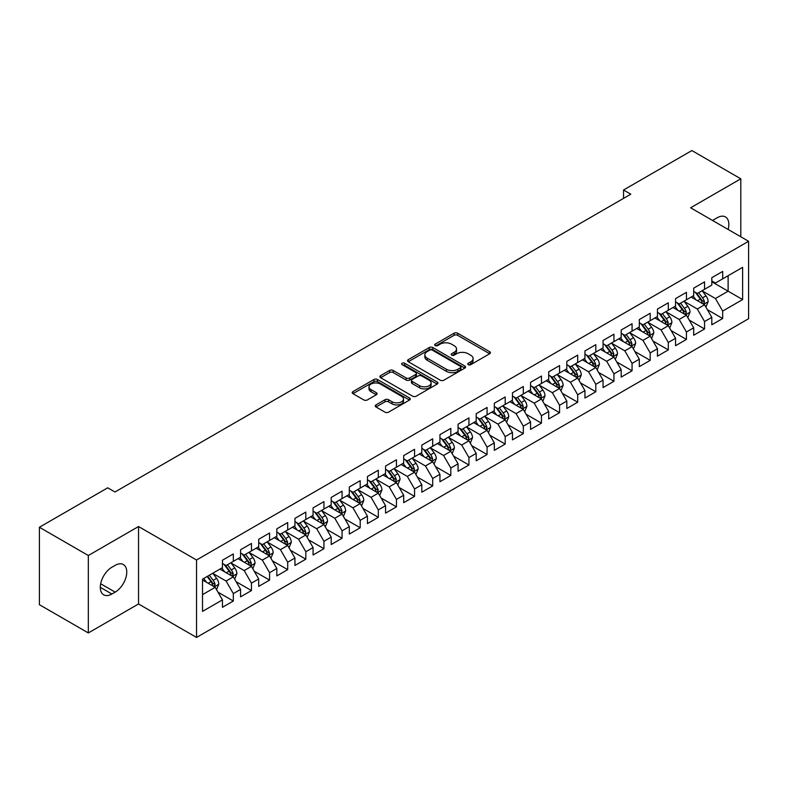 <?xml version="1.0" encoding="UTF-8"?>
<svg xmlns="http://www.w3.org/2000/svg" width="788" height="788" viewBox="0 0 788 788"><rect width="100%" height="100%" fill="white"/><g stroke="black" fill="none" stroke-linecap="round" stroke-linejoin="round"><path stroke-width="1.18" d="M468.269 364.677A1.763 1.015 0 0 0 470.761 364.677L489.663 353.763A2.512 1.448 0 0 0 490.402 352.738A2.512 1.448 0 0 0 489.663 351.714L457.641 333.226A2.512 1.448 0 0 0 454.085 333.226L435.183 344.139A1.763 1.015 0 0 0 434.661 344.858A1.763 1.015 0 0 0 435.183 345.577A1.763 1.015 0 0 0 437.675 345.577L440.118 344.159A8.047 4.649 0 0 1 451.504 344.159L454.174 345.705A8.047 4.649 0 0 1 456.528 348.986A8.047 4.649 0 0 1 454.174 352.275L451.721 353.684A1.763 1.015 0 0 0 451.209 354.403A1.763 1.015 0 0 0 451.721 355.122A1.763 1.015 0 0 0 454.213 355.122L456.666 353.714A8.047 4.649 0 0 1 468.042 353.714L470.712 355.25A8.047 4.649 0 0 1 473.076 358.54A8.047 4.649 0 0 1 470.712 361.83L468.269 363.238A1.763 1.015 0 0 0 467.757 363.957A1.763 1.015 0 0 0 468.269 364.677L468.269 363.238M375.984 404.914A2.512 1.448 0 0 0 375.246 405.938A2.512 1.448 0 0 0 375.984 406.972L384.968 412.154A2.512 1.448 0 0 0 388.523 412.154L409.514 400.038A2.512 1.448 0 0 0 410.252 399.014A2.512 1.448 0 0 0 409.514 397.979L377.491 379.491A2.512 1.448 0 0 0 373.936 379.491L352.945 391.616A2.512 1.448 0 0 0 352.206 392.641A2.512 1.448 0 0 0 352.945 393.665L363.8 399.93A2.512 1.448 0 0 0 367.356 399.93L376.339 394.749A2.512 1.448 0 0 0 377.078 393.724A2.512 1.448 0 0 0 376.339 392.69L370.961 389.587A6.728 3.881 0 0 1 368.991 386.839A6.728 3.881 0 0 1 373.138 383.244A6.728 3.881 0 0 1 380.476 384.091L401.555 396.266A6.728 3.881 0 0 1 403.525 399.014A6.728 3.881 0 0 1 399.378 402.599A6.728 3.881 0 0 1 392.04 401.762L388.523 399.733A2.512 1.448 0 0 0 384.968 399.733L375.984 404.914L375.984 406.972M88.335 555.51L88.335 632.941L138.54 603.963L138.54 526.522L88.335 555.51L39.4 527.261L107.729 487.811L114.979 491.998L630.794 194.193L623.544 190.007L623.544 198.379M138.54 526.522L196.537 560.012L748.6 241.276L748.6 318.716L196.537 637.443L196.537 560.012M740.809 236.774L740.809 178.807L690.603 207.796L748.6 241.276M740.809 178.807L691.874 150.557L623.544 190.007M440.295 380.21A2.512 1.448 0 0 0 443.851 380.21L464.841 368.094A2.512 1.448 0 0 0 465.58 367.07A2.512 1.448 0 0 0 464.841 366.036L432.819 347.547A2.512 1.448 0 0 0 429.263 347.547L408.273 359.673A2.512 1.448 0 0 0 407.534 360.697A2.512 1.448 0 0 0 408.273 361.722L440.295 380.21M402.835 365.061A1.763 1.015 0 0 1 404.628 365.307L404.628 363.219L437.182 382.013A2.512 1.448 0 0 1 437.921 383.037A2.512 1.448 0 0 1 437.182 384.061L416.192 396.187A2.512 1.448 0 0 1 412.626 396.187L380.604 377.698L380.604 375.64A2.512 1.448 0 0 0 379.875 376.674A2.512 1.448 0 0 0 380.604 377.698M380.604 375.64L389.597 370.459A2.512 1.448 0 0 1 393.153 370.459L406.135 377.954A2.512 1.448 0 0 0 409.691 377.954L415.66 374.517A2.512 1.448 0 0 0 416.389 373.482A2.512 1.448 0 0 0 415.66 372.458L402.136 364.657A1.763 1.015 0 0 1 401.614 363.938A1.763 1.015 0 0 1 402.707 362.992A1.763 1.015 0 0 1 404.628 363.219M711.81 281.779L728.122 291.196L728.122 275.701L742.621 267.339L722.685 278.844L722.685 271.417L711.81 277.691L711.81 285.118L704.561 289.304L704.561 281.877L693.686 288.162L693.686 295.589L686.437 299.775L686.437 292.338L675.562 298.622L675.562 306.049L668.313 310.236L668.313 302.809L657.438 309.083L657.438 316.51L650.189 320.696L650.189 313.269L639.314 319.554L639.314 326.981L632.065 331.167L632.065 323.73L621.19 330.014L621.19 337.441L613.941 341.628L613.941 334.201L603.066 340.475L603.066 347.902L595.817 352.088L595.817 344.661L584.942 350.936L584.942 358.373L577.693 362.559L577.693 355.122L566.818 361.406L566.818 368.833L559.569 373.019L559.569 365.593L548.694 371.867L548.694 379.294L541.445 383.48L541.445 376.053L530.57 382.328L530.57 389.764L523.321 393.951L523.321 386.514L512.446 392.798L512.446 400.225L505.197 404.411L505.197 396.985L494.322 403.259L494.322 410.686L487.073 414.872L487.073 407.445L476.188 413.72L476.188 421.156L468.939 425.343L468.939 417.906L458.064 424.19L458.064 431.617L450.815 435.803L450.815 428.376L439.94 434.651L439.94 442.078L432.691 446.264L432.691 438.837L421.816 445.112L421.816 452.548L414.567 456.735L414.567 449.298L403.692 455.582L403.692 463.009L396.443 467.195L396.443 459.768L385.568 466.043L385.568 473.47L378.319 477.656L378.319 470.229L367.444 476.504L367.444 483.94L360.195 488.127L360.195 480.69L349.32 486.974L349.32 494.401L342.071 498.587L342.071 491.16L331.196 497.435L331.196 504.862L323.947 509.048L323.947 501.621L313.072 507.896L313.072 515.332L305.823 519.519L305.823 512.082L294.948 518.366L294.948 525.793L287.699 529.979L287.699 522.552L276.824 528.827L276.824 536.254L269.575 540.44L269.575 533.013L258.7 539.288L258.7 546.724L251.451 550.91L251.451 543.474L240.576 549.758L240.576 557.185L233.327 561.371L233.327 553.944L222.452 560.219L222.452 567.646L202.516 579.16L202.516 611.389L222.452 599.875L215.203 587.316L202.516 579.998M742.621 267.339L742.621 299.568L722.685 311.073L715.435 298.514L702.295 290.93M707.368 309.664L722.685 318.5L722.685 311.073M722.685 318.5L711.81 324.784L711.81 317.347L704.561 321.534L697.311 308.985L684.171 301.39M689.244 320.125L704.561 328.97L704.561 321.534M704.561 328.97L693.686 335.245L693.686 327.818L686.437 332.004L679.187 319.445L666.047 311.861M671.12 330.586L686.437 339.431L686.437 332.004M686.437 339.431L675.562 345.705L675.562 338.279L668.313 342.465L661.063 329.906L647.923 322.322M652.996 341.056L668.313 349.892L668.313 342.465M668.313 349.892L657.438 356.176L657.438 348.739L650.189 352.925L642.939 340.377L629.799 332.782M634.872 351.517L650.189 360.362L650.189 352.925M650.189 360.362L639.314 366.637L639.314 359.21L632.065 363.396L624.815 350.837L611.675 343.253M616.748 361.978L632.065 370.823L632.065 363.396M632.065 370.823L621.19 377.097L621.19 369.671L613.941 373.857L606.691 361.298L593.551 353.714M598.624 372.448L613.941 381.284L613.941 373.857M613.941 381.284L603.066 387.568L603.066 380.131L595.817 384.317L588.567 371.769L575.427 364.174M580.5 382.909L595.817 391.754L595.817 384.317M595.817 391.754L584.942 398.029L584.942 390.602L577.693 394.788L570.443 382.229L557.303 374.645M562.376 393.37L577.693 402.215L577.693 394.788M577.693 402.215L566.818 408.489L566.818 401.062L559.569 405.249L552.319 392.69L539.179 385.105M544.252 403.84L559.569 412.676L559.569 405.249M559.569 412.676L548.694 418.96L548.694 411.523L541.445 415.709L534.195 403.161L521.055 395.566M526.128 414.301L541.445 423.146L541.445 415.709M541.445 423.146L530.57 429.421L530.57 421.994L523.321 426.18L516.071 413.621L502.921 406.037M508.004 424.762L523.321 433.607L523.321 426.18M523.321 433.607L512.446 439.881L512.446 432.454L505.197 436.641L497.947 424.082L484.797 416.497M489.88 435.232L505.197 444.068L505.197 436.641M505.197 444.068L494.322 450.352L494.322 442.915L487.073 447.101L479.813 434.552L466.673 426.958M471.756 445.693L487.073 454.538L487.073 447.101M487.073 454.538L476.188 460.813L476.188 453.386L468.939 457.572L461.689 445.013L448.549 437.429M453.632 456.154L468.939 464.999L468.939 457.572M468.939 464.999L458.064 471.273L458.064 463.846L450.815 468.033L443.565 455.474L430.425 447.889M435.508 466.624L450.815 475.459L450.815 468.033M450.815 475.459L439.94 481.744L439.94 474.307L432.691 478.493L425.441 465.944L412.301 458.35M417.384 477.085L432.691 485.93L432.691 478.493M432.691 485.93L421.816 492.204L421.816 484.778L414.567 488.964L407.317 476.405L394.177 468.821M399.26 487.545L414.567 496.391L414.567 488.964M414.567 496.391L403.692 502.665L403.692 495.238L396.443 499.425L389.193 486.866L376.053 479.281M381.136 498.016L396.443 506.851L396.443 499.425M396.443 506.851L385.568 513.136L385.568 505.699L378.319 509.885L371.069 497.326L357.929 489.742M363.012 508.477L378.319 517.322L378.319 509.885M378.319 517.322L367.444 523.596L367.444 516.17L360.195 520.356L352.945 507.797L339.805 500.213M344.888 518.937L360.195 527.783L360.195 520.356M360.195 527.783L349.32 534.057L349.32 526.63L342.071 530.817L334.821 518.258L321.681 510.673M326.764 529.408L342.071 538.243L342.071 530.817M342.071 538.243L331.196 544.528L331.196 537.091L323.947 541.277L316.697 528.718L303.557 521.134M308.64 539.869L323.947 548.714L323.947 541.277M323.947 548.714L313.072 554.988L313.072 547.562L305.823 551.748L298.573 539.189L285.433 531.605M290.506 550.329L305.823 559.175L305.823 551.748M305.823 559.175L294.948 565.449L294.948 558.022L287.699 562.208L280.449 549.65L267.309 542.065M272.382 560.8L287.699 569.635L287.699 562.208M287.699 569.635L276.824 575.92L276.824 568.483L269.575 572.669L262.325 560.11L249.185 552.526M254.258 571.261L269.575 580.106L269.575 572.669M269.575 580.106L258.7 586.38L258.7 578.953L251.451 583.14L244.201 570.581L231.061 562.996M236.134 581.721L251.451 590.567L251.451 583.14M251.451 590.567L240.576 596.841L240.576 589.414L233.327 593.6L226.077 581.042L212.937 573.457M218.01 592.182L233.327 601.027L233.327 593.6M233.327 601.027L222.452 607.312L222.452 599.875M222.452 563.459L226.077 565.557L233.327 561.371M202.516 594.644L215.203 587.316M240.576 552.999L244.201 555.087L251.451 550.91M226.077 581.042L233.327 576.855L219.921 569.113M240.576 589.414L233.327 576.855M258.7 542.538L262.325 544.626L269.575 540.44M244.201 570.581L251.451 566.395L238.045 558.653M258.7 578.953L251.451 566.395M276.824 532.067L280.449 534.165L287.699 529.979M262.325 560.11L269.575 555.934L256.169 548.182M276.824 568.483L269.575 555.934M294.948 521.607L298.573 523.705L305.823 519.519M280.449 549.65L287.699 545.463L274.293 537.721M294.948 558.022L287.699 545.463M313.072 511.146L316.697 513.234L323.947 509.048M298.573 539.189L305.823 535.003L292.417 527.261M313.072 547.562L305.823 535.003M331.196 500.675L334.821 502.774L342.071 498.587M316.697 528.718L323.947 524.542L310.541 516.79M331.196 537.091L323.947 524.542M349.32 490.215L352.945 492.313L360.195 488.127M334.821 518.258L342.071 514.072L328.665 506.329M349.32 526.63L342.071 514.072M367.444 479.754L371.069 481.842L378.319 477.656M352.945 507.797L360.195 503.611L346.789 495.869M367.444 516.17L360.195 503.611M385.568 469.284L389.193 471.382L396.443 467.195M371.069 497.326L378.319 493.15L364.913 485.398M385.568 505.699L378.319 493.15M403.692 458.823L407.317 460.921L414.567 456.735M389.193 486.866L396.443 482.68L383.037 474.937M403.692 495.238L396.443 482.68M421.816 448.362L425.441 450.45L432.691 446.264M407.317 476.405L414.567 472.219L401.161 464.477M421.816 484.778L414.567 472.219M439.94 437.892L443.565 439.99L450.815 435.803M425.441 465.944L432.691 461.758L419.285 454.006M439.94 474.307L432.691 461.758M458.064 427.431L461.689 429.529L468.939 425.343M443.565 455.474L450.815 451.288L437.409 443.546M458.064 463.846L450.815 451.288M476.188 416.97L479.813 419.058L487.073 414.872M461.689 445.013L468.939 440.827L455.533 433.085M476.188 453.386L468.939 440.827M494.322 406.5L497.947 408.598L505.197 404.411M479.813 434.552L487.073 430.366L473.657 422.614M494.322 442.915L487.073 430.366M512.446 396.039L516.071 398.137L523.321 393.951M497.947 424.082L505.197 419.896L491.781 412.154M512.446 432.454L505.197 419.896M530.57 385.578L534.195 387.666L541.445 383.48M516.071 413.621L523.321 409.435L509.905 401.693M530.57 421.994L523.321 409.435M548.694 375.108L552.319 377.206L559.569 373.019M534.195 403.161L541.445 398.974L528.029 391.222M548.694 411.523L541.445 398.974M566.818 364.647L570.443 366.745L577.693 362.559M552.319 392.69L559.569 388.504L546.153 380.762M566.818 401.062L559.569 388.504M584.942 354.186L588.567 356.274L595.817 352.088M570.443 382.229L577.693 378.043L564.277 370.301M584.942 390.602L577.693 378.043M603.066 343.726L606.691 345.814L613.941 341.628M588.567 371.769L595.817 367.582L582.401 359.83M603.066 380.131L595.817 367.582M621.19 333.255L624.815 335.353L632.065 331.167M606.691 361.298L613.941 357.112L600.525 349.37M621.19 369.671L613.941 357.112M639.314 322.794L642.939 324.883L650.189 320.696M624.815 350.837L632.065 346.651L618.649 338.909M639.314 359.21L632.065 346.651M657.438 312.334L661.063 314.422L668.313 310.236M642.939 340.377L650.189 336.19L636.773 328.448M657.438 348.739L650.189 336.19M675.562 301.863L679.187 303.961L686.437 299.775M661.063 329.906L668.313 325.72L654.897 317.978M675.562 338.279L668.313 325.72M693.686 291.402L697.311 293.491L704.561 289.304M679.187 319.445L686.437 315.259L673.021 307.517M693.686 327.818L686.437 315.259M711.81 280.942L715.435 283.03L722.685 278.844M697.311 308.985L704.561 304.798L691.145 297.056M711.81 317.347L704.561 304.798M39.4 527.261L39.4 604.692L88.335 632.941M138.54 603.963L196.537 637.443M715.435 298.514L728.122 291.196L742.621 299.568M728.132 229.466A16.4 9.476 120 0 0 725.443 216.927A16.4 9.476 120 0 0 717.247 217.734L713.987 219.616A16.4 9.476 120 0 0 712.618 220.502M111.896 567.232A16.4 9.476 120 0 0 101.179 581.682A16.4 9.476 120 0 0 103.691 594.832A16.4 9.476 120 0 0 111.896 594.014L115.156 592.133A16.4 9.476 120 0 0 125.873 577.683A16.4 9.476 120 0 0 123.361 564.533A16.4 9.476 120 0 0 115.156 565.351L111.896 567.232M468.978 364.923L470.712 363.918A8.047 4.649 0 0 0 473.076 360.638L473.076 358.54M456.528 348.986L456.528 351.084A8.047 4.649 0 0 1 454.174 354.373L452.43 355.378M489.663 351.714L489.663 353.763L457.641 335.314A2.512 1.448 0 0 0 454.085 335.314L435.882 345.824M464.841 366.036L464.841 368.094L432.819 349.645A2.512 1.448 0 0 0 429.263 349.645L408.302 361.741L408.273 359.673M460.399 367.789A1.763 1.015 0 0 0 460.911 367.07A1.763 1.015 0 0 0 460.399 366.351L432.287 350.118A1.763 1.015 0 0 0 429.795 350.118L427.214 351.606A8.047 4.649 0 0 0 424.86 354.896A8.047 4.649 0 0 0 427.214 358.185L446.432 369.276A8.047 4.649 0 0 0 457.818 369.276L460.399 367.789L460.399 369.877A1.763 1.015 0 0 0 460.911 369.158L460.911 367.07M424.86 354.896L424.86 356.984A8.047 4.649 0 0 0 427.214 360.274L427.214 358.185M460.399 369.877L457.818 371.365A8.047 4.649 0 0 1 446.432 371.365L427.214 360.274M380.643 377.718L389.597 372.547L389.597 370.459M416.389 373.482L416.389 375.581A2.512 1.448 0 0 1 415.66 376.605L409.691 380.043A2.512 1.448 0 0 1 406.135 380.043L393.153 372.547A2.512 1.448 0 0 0 389.597 372.547M404.628 365.307L437.143 384.081M419.61 385.736A6.728 3.881 0 0 0 426.948 386.573A6.728 3.881 0 0 0 431.105 382.988A6.728 3.881 0 0 0 429.135 380.24L421.708 375.955A2.512 1.448 0 0 0 418.142 375.955L412.183 379.392A2.512 1.448 0 0 0 411.454 380.417A2.512 1.448 0 0 0 412.183 381.441L419.61 385.736L419.61 387.824A6.728 3.881 0 0 0 426.948 388.671A6.728 3.881 0 0 0 431.105 385.076L431.105 382.988M411.454 380.417L411.454 382.515A2.512 1.448 0 0 0 412.183 383.539L412.183 381.441M419.61 387.824L412.183 383.539M403.525 399.014L403.525 401.102A6.728 3.881 0 0 1 399.378 404.687A6.728 3.881 0 0 1 392.04 403.85L388.523 401.821A2.512 1.448 0 0 0 384.968 401.821L376.014 406.992M368.991 386.839L368.991 388.927A6.728 3.881 0 0 0 370.961 391.675L370.961 389.587M376.309 394.768L370.961 391.675M409.484 400.058L377.491 381.589A2.512 1.448 0 0 0 373.936 381.589L352.975 393.685M705.9 307.123L708.146 301.637A6.796 3.92 -120 0 0 705.979 295.855L702.128 290.713M695.991 299.854L693.066 295.943M703.28 304.06L704.482 301.922A6.796 3.92 -120 0 0 702.532 297.834L698.68 292.703M696.484 293.018L701.241 299.371A3.457 2 60 0 1 701.872 300.415L704.482 301.922M695.292 292.328L700.365 299.095A6.796 3.92 60 0 1 702.305 303.183L702.443 303.577M687.776 317.584L690.022 312.097A6.796 3.92 -120 0 0 687.855 306.315L684.004 301.174M677.867 310.314L674.942 306.404M685.156 314.52L686.358 312.393A6.796 3.92 -120 0 0 684.408 308.305L680.556 303.163M678.36 303.488L683.117 309.832A3.457 2 60 0 1 683.748 310.886L686.358 312.393M677.168 302.789L682.241 309.556A6.796 3.92 60 0 1 684.181 313.644L684.319 314.038M669.652 328.044L671.898 322.558A6.796 3.92 -120 0 0 669.731 316.776L665.88 311.634M659.743 320.775L656.818 316.875M667.032 324.981L668.234 322.853A6.796 3.92 -120 0 0 666.284 318.766L662.432 313.624M660.236 313.949L664.993 320.292A3.457 2 60 0 1 665.624 321.346L668.234 322.853M659.044 313.26L664.107 320.026A6.796 3.92 60 0 1 666.057 324.104L666.195 324.498M651.528 338.515L653.774 333.029A6.796 3.92 -120 0 0 651.607 327.247L647.756 322.105M641.619 331.246L638.694 327.335M648.908 335.452L650.11 333.314A6.796 3.92 -120 0 0 648.16 329.226L644.308 324.095M642.112 324.41L646.869 330.763A3.457 2 60 0 1 647.5 331.807L650.11 333.314M640.92 323.72L645.983 330.487A6.796 3.92 60 0 1 647.933 334.575L648.071 334.969M633.404 348.976L635.65 343.489A6.796 3.92 -120 0 0 633.483 337.707L629.632 332.566M623.495 341.706L620.57 337.796M630.784 345.912L631.986 343.785A6.796 3.92 -120 0 0 630.036 339.697L626.184 334.555M623.988 334.88L628.745 341.224A3.457 2 60 0 1 629.376 342.278L631.986 343.785M622.796 334.181L627.859 340.948A6.796 3.92 60 0 1 629.809 345.036L629.947 345.43M615.28 359.436L617.526 353.95A6.796 3.92 -120 0 0 615.359 348.168L611.508 343.026M605.371 352.167L602.446 348.266M612.66 356.373L613.862 354.245A6.796 3.92 -120 0 0 611.912 350.158L608.06 345.016M605.864 345.341L610.621 351.684A3.457 2 60 0 1 611.252 352.738L613.862 354.245M604.672 344.651L609.735 351.418A6.796 3.92 60 0 1 611.685 355.496L611.823 355.89M597.156 369.897L599.402 364.42A6.796 3.92 -120 0 0 597.235 358.639L593.384 353.497M587.247 362.638L584.322 358.727M594.536 366.844L595.738 364.706A6.796 3.92 -120 0 0 593.788 360.618L589.936 355.486M587.74 355.802L592.497 362.155A3.457 2 60 0 1 593.128 363.199L595.738 364.706M586.548 355.112L591.611 361.879A6.796 3.92 60 0 1 593.561 365.967L593.699 366.361M579.032 380.368L581.278 374.881A6.796 3.92 -120 0 0 579.111 369.099L575.26 363.957M569.123 373.098L566.198 369.188M576.412 377.304L577.614 375.177A6.796 3.92 -120 0 0 575.664 371.089L571.812 365.947M569.616 366.262L574.373 372.616A3.457 2 60 0 1 575.004 373.67L577.614 375.177M568.424 365.573L573.487 372.34A6.796 3.92 60 0 1 575.437 376.428L575.575 376.822M560.908 390.828L563.154 385.342A6.796 3.92 -120 0 0 560.987 379.56L557.136 374.418M550.999 383.559L548.074 379.658M558.288 387.765L559.49 385.637A6.796 3.92 -120 0 0 557.54 381.55L553.688 376.408M551.492 376.733L556.249 383.076A3.457 2 60 0 1 556.88 384.13L559.49 385.637M550.3 376.043L555.363 382.81A6.796 3.92 60 0 1 557.313 386.888L557.451 387.282M542.784 401.289L545.03 395.812A6.796 3.92 -120 0 0 542.863 390.03L539.012 384.889M532.875 394.03L529.95 390.119M540.164 398.236L541.366 396.098A6.796 3.92 -120 0 0 539.416 392.01L535.564 386.878M533.368 387.194L538.125 393.547A3.457 2 60 0 1 538.756 394.591L541.366 396.098M532.176 386.504L537.239 393.271A6.796 3.92 60 0 1 539.189 397.359L539.327 397.753M524.66 411.76L526.906 406.273A6.796 3.92 -120 0 0 524.739 400.491L520.888 395.349M514.751 404.49L511.826 400.58M522.04 408.696L523.242 406.559A6.796 3.92 -120 0 0 521.292 402.481L517.44 397.339M515.244 397.654L520.001 404.008A3.457 2 60 0 1 520.632 405.062L523.242 406.559M514.052 396.965L519.115 403.732A6.796 3.92 60 0 1 521.065 407.82L521.203 408.214M506.536 422.22L508.782 416.734A6.796 3.92 -120 0 0 506.615 410.952L502.764 405.81M496.627 414.951L493.702 411.05M503.916 419.157L505.108 417.029A6.796 3.92 -120 0 0 503.168 412.942L499.316 407.8M497.12 408.125L501.877 414.468A3.457 2 60 0 1 502.508 415.522L505.108 417.029M495.928 407.435L500.991 414.202A6.796 3.92 60 0 1 502.941 418.28L503.079 418.674M488.412 432.681L490.658 427.204A6.796 3.92 -120 0 0 488.491 421.422L484.64 416.281M478.503 425.421L475.578 421.511M485.792 429.627L486.984 427.49A6.796 3.92 -120 0 0 485.044 423.402L481.192 418.27M478.996 418.586L483.753 424.939A3.457 2 60 0 1 484.384 425.983L486.984 427.49M477.804 417.896L482.867 424.663A6.796 3.92 60 0 1 484.817 428.751L484.955 429.145M470.288 443.151L472.534 437.665A6.796 3.92 -120 0 0 470.367 431.883L466.516 426.741M460.379 435.882L457.454 431.972M467.668 440.088L468.86 437.951A6.796 3.92 -120 0 0 466.92 433.873L463.068 428.731M460.872 429.046L465.629 435.4A3.457 2 60 0 1 466.26 436.454L468.86 437.951M459.68 428.357L464.743 435.124A6.796 3.92 60 0 1 466.693 439.211L466.831 439.606M452.164 453.612L454.41 448.126A6.796 3.92 -120 0 0 452.243 442.344L448.392 437.202M442.255 446.343L439.33 442.442M449.544 450.549L450.736 448.421A6.796 3.92 -120 0 0 448.796 444.334L444.944 439.192M442.748 439.517L447.505 445.86A3.457 2 60 0 1 448.136 446.914L450.736 448.421M441.556 438.827L446.619 445.594A6.796 3.92 60 0 1 448.569 449.672L448.707 450.066M434.04 464.073L436.286 458.596A6.796 3.92 -120 0 0 434.119 452.814L430.268 447.673M424.131 456.813L421.206 452.903M431.41 461.019L432.612 458.882A6.796 3.92 -120 0 0 430.672 454.794L426.82 449.662M424.624 449.978L429.381 456.331A3.457 2 60 0 1 430.012 457.375L432.612 458.882M423.432 449.288L428.495 456.055A6.796 3.92 60 0 1 430.445 460.143L430.583 460.537M415.916 474.543L418.162 469.057A6.796 3.92 -120 0 0 415.995 463.275L412.144 458.133M406.007 467.274L403.082 463.364M413.286 471.48L414.488 469.343A6.796 3.92 -120 0 0 412.548 465.265L408.696 460.123M406.5 460.438L411.257 466.791A3.457 2 60 0 1 411.888 467.845L414.488 469.343M405.308 459.749L410.371 466.516A6.796 3.92 60 0 1 412.321 470.603L412.459 470.997M397.792 485.004L400.038 479.518A6.796 3.92 -120 0 0 397.871 473.736L394.02 468.594M387.883 477.735L384.958 473.834M395.162 481.941L396.364 479.813A6.796 3.92 -120 0 0 394.424 475.725L390.572 470.584M388.376 470.909L393.133 477.252A3.457 2 60 0 1 393.764 478.306L396.364 479.813M387.184 470.219L392.247 476.976A6.796 3.92 60 0 1 394.197 481.064L394.335 481.458M379.668 495.465L381.914 489.988A6.796 3.92 -120 0 0 379.747 484.196L375.896 479.065M369.759 488.205L366.834 484.295M377.038 492.411L378.24 490.274A6.796 3.92 -120 0 0 376.3 486.186L372.448 481.054M370.252 481.369L375.009 487.723A3.457 2 60 0 1 375.64 488.767L378.24 490.274M369.06 480.68L374.123 487.447A6.796 3.92 60 0 1 376.073 491.535L376.211 491.919M361.544 505.935L363.79 500.449A6.796 3.92 -120 0 0 361.623 494.667L357.772 489.525M351.635 498.666L348.71 494.756M358.914 502.872L360.116 500.735A6.796 3.92 -120 0 0 358.176 496.657L354.324 491.515M352.128 491.83L356.885 498.183A3.457 2 60 0 1 357.516 499.237L360.116 500.735M350.936 491.141L355.999 497.908A6.796 3.92 60 0 1 357.949 501.995L358.077 502.389M343.42 516.396L345.666 510.91A6.796 3.92 -120 0 0 343.499 505.128L339.648 499.986M333.511 509.127L330.586 505.226M340.79 513.333L341.992 511.205A6.796 3.92 -120 0 0 340.052 507.117L336.2 501.976M334.004 502.301L338.761 508.644A3.457 2 60 0 1 339.392 509.698L341.992 511.205M332.812 501.611L337.875 508.368A6.796 3.92 60 0 1 339.825 512.456L339.953 512.85M325.286 526.857L327.542 521.38A6.796 3.92 -120 0 0 325.375 515.588L321.524 510.457M315.387 519.587L312.462 515.687M322.666 523.803L323.868 521.666A6.796 3.92 -120 0 0 321.928 517.578L318.076 512.446M315.88 512.761L320.637 519.115A3.457 2 60 0 1 321.268 520.159L323.868 521.666M314.688 512.072L319.751 518.839A6.796 3.92 60 0 1 321.691 522.927L321.829 523.311M307.162 537.327L309.418 531.841A6.796 3.92 -120 0 0 307.241 526.059L303.4 520.917M297.263 530.058L294.338 526.148M304.542 534.264L305.744 532.127A6.796 3.92 -120 0 0 303.804 528.049L299.952 522.907M297.756 523.222L302.513 529.575A3.457 2 60 0 1 303.144 530.629L305.744 532.127M296.564 522.533L301.627 529.3A6.796 3.92 60 0 1 303.567 533.387L303.705 533.781M289.038 547.788L291.294 542.302A6.796 3.92 -120 0 0 289.117 536.52L285.276 531.378M279.139 540.519L276.214 536.608M286.418 544.725L287.62 542.597A6.796 3.92 -120 0 0 285.68 538.509L281.828 533.368M279.632 533.693L284.389 540.036A3.457 2 60 0 1 285.01 541.09L287.62 542.597M278.44 533.003L283.503 539.76A6.796 3.92 60 0 1 285.443 543.848L285.581 544.242M270.914 558.249L273.16 552.772A6.796 3.92 -120 0 0 270.993 546.98L267.152 541.849M261.015 550.979L258.09 547.079M268.294 555.185L269.496 553.058A6.796 3.92 -120 0 0 267.556 548.97L263.704 543.838M261.508 544.153L266.265 550.497A3.457 2 60 0 1 266.886 551.551L269.496 553.058M260.316 543.464L265.379 550.231A6.796 3.92 60 0 1 267.319 554.319L267.457 554.703M252.79 568.719L255.036 563.233A6.796 3.92 -120 0 0 252.869 557.451L249.028 552.309M242.891 561.45L239.966 557.54M250.17 565.656L251.372 563.519A6.796 3.92 -120 0 0 249.432 559.441L245.58 554.299M243.384 554.614L248.141 560.967A3.457 2 60 0 1 248.762 562.021L251.372 563.519M242.192 553.925L247.255 560.692A6.796 3.92 60 0 1 249.195 564.779L249.333 565.173M234.666 579.18L236.912 573.694A6.796 3.92 -120 0 0 234.745 567.912L230.904 562.77M224.767 571.911L221.842 568M232.046 576.117L233.248 573.989A6.796 3.92 -120 0 0 231.308 569.901L227.456 564.76M225.26 565.085L230.017 571.428A3.457 2 60 0 1 230.638 572.482L233.248 573.989M224.068 564.395L229.131 571.152A6.796 3.92 60 0 1 231.071 575.24L231.209 575.634M216.542 589.641L218.788 584.164A6.796 3.92 -120 0 0 216.621 578.372L212.78 573.24M206.643 582.371L203.708 578.471M213.922 586.577L215.124 584.45A6.796 3.92 -120 0 0 213.184 580.362L209.332 575.22M207.628 576.205L211.893 581.889A3.457 2 60 0 1 212.514 582.943L215.124 584.45M207.155 576.481L211.007 581.623A6.796 3.92 60 0 1 212.947 585.711L213.085 586.095M470.712 363.918L470.712 361.83M451.721 355.122L451.721 353.684M454.174 354.373L454.174 352.275M435.183 345.577L435.183 344.139M454.085 335.314L454.085 333.226M457.641 335.314L457.641 333.226M429.263 349.645L429.263 347.547M432.819 349.645L432.819 347.547M446.432 371.365L446.432 369.276M457.818 371.365L457.818 369.276M393.153 372.547L393.153 370.459M406.135 380.043L406.135 377.954M409.691 380.043L409.691 377.954M415.66 376.605L415.66 374.517M437.182 384.061L437.182 382.013M384.968 401.821L384.968 399.733M388.523 401.821L388.523 399.733M392.04 403.85L392.04 401.762M376.339 394.749L376.339 392.69M352.945 393.665L352.945 391.616M373.936 381.589L373.936 379.491M377.491 381.589L377.491 379.491M409.514 400.038L409.514 397.979M100.293 587.316L111.896 594.014M100.667 583.77L115.156 592.133M703.704 304.306L708.097 301.765M702.532 297.834L705.979 295.855M697.518 300.73L700.365 299.095M685.58 314.767L689.973 312.225M684.408 308.305L687.855 306.315M679.394 311.201L682.241 309.556M667.456 325.227L671.849 322.696M666.284 318.766L669.731 316.776M661.27 321.662L664.107 320.026M649.332 335.698L653.725 333.157M648.16 329.226L651.607 327.247M643.146 332.122L645.983 330.487M631.208 346.159L635.601 343.617M630.036 339.697L633.483 337.707M625.022 342.593L627.859 340.948M613.084 356.619L617.477 354.088M611.912 350.158L615.359 348.168M606.898 353.054L609.735 351.418M594.96 367.09L599.353 364.548M593.788 360.618L597.235 358.639M588.774 363.514L591.611 361.879M576.836 377.55L581.229 375.009M575.664 371.089L579.111 369.099M570.65 373.985L573.487 372.34M558.712 388.011L563.105 385.48M557.54 381.55L560.987 379.56M552.526 384.445L555.363 382.81M540.588 398.482L544.981 395.94M539.416 392.01L542.863 390.03M534.402 394.906L537.239 393.271M522.464 408.942L526.857 406.401M521.292 402.481L524.739 400.491M516.278 405.377L519.115 403.732M504.34 419.403L508.733 416.872M503.168 412.942L506.615 410.952M498.154 415.837L500.991 414.202M486.216 429.874L490.609 427.332M485.044 423.402L488.491 421.422M480.03 426.298L482.867 424.663M468.092 440.334L472.485 437.793M466.92 433.873L470.367 431.883M461.906 436.769L464.743 435.124M449.968 450.795L454.361 448.264M448.796 444.334L452.243 442.344M443.782 447.229L446.619 445.594M431.844 461.266L436.237 458.724M430.672 454.794L434.119 452.814M425.658 457.69L428.495 456.055M413.72 471.726L418.113 469.185M412.548 465.265L415.995 463.275M407.534 468.151L410.371 466.516M395.596 482.187L399.989 479.656M394.424 475.725L397.871 473.736M389.41 478.621L392.247 476.976M377.472 492.658L381.865 490.116M376.3 486.186L379.747 484.196M371.286 489.082L374.123 487.447M359.348 503.118L363.741 500.577M358.176 496.657L361.623 494.667M353.162 499.543L355.999 497.908M341.224 513.579L345.617 511.048M340.052 507.117L343.499 505.128M335.038 510.013L337.875 508.368M323.1 524.05L327.493 521.508M321.928 517.578L325.375 515.588M316.914 520.474L319.751 518.839M304.976 534.51L309.369 531.969M303.804 528.049L307.241 526.059M298.79 530.935L301.627 529.3M286.852 544.971L291.245 542.44M285.68 538.509L289.117 536.52M280.666 541.405L283.503 539.76M268.728 555.442L273.121 552.9M267.556 548.97L270.993 546.98M262.542 551.866L265.379 550.231M250.604 565.902L254.997 563.361M249.432 559.441L252.869 557.451M244.418 562.327L247.255 560.692M232.48 576.363L236.873 573.831M231.308 569.901L234.745 567.912M226.294 572.797L229.131 571.152M214.356 586.833L218.749 584.292M213.184 580.362L216.621 578.372M208.17 583.258L211.007 581.623"/></g></svg>
